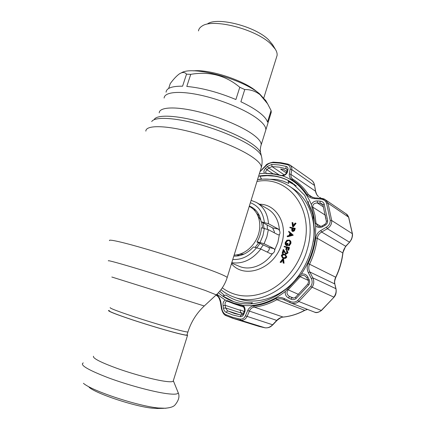 <?xml version="1.0" encoding="UTF-8"?>
<svg xmlns="http://www.w3.org/2000/svg" width="430" height="430" viewBox="0 0 430 430"><rect width="100%" height="100%" fill="white"/><g stroke="black" fill="none" stroke-linecap="round" stroke-linejoin="round"><path stroke-width="0.64" d="M187.007 334.868L186.942 335.067C186.33 335.287 183.347 334.728 177.999 333.4C167.523 330.788 148.388 325.101 132.87 319.968C116.514 314.491 108.613 311.395 109.161 310.691M271.088 110.51L267.594 103.781L260.064 94.707C255.425 91.155 250.325 89.435 244.761 89.553L240.886 101.765C248.572 105.388 254.764 109 259.457 112.612C264.058 116.197 266.734 119.357 267.481 122.093L271.088 110.51L271.265 112.235L265.831 129.924C266.1 126.947 263.337 123.227 257.532 118.761C245.852 109.854 221.45 99.674 200.197 95.094C178.907 90.488 164.416 92.095 164.115 98.051C164.416 92.095 178.907 90.488 200.197 95.094C221.45 99.674 245.852 109.854 257.532 118.761C263.337 123.227 266.1 126.947 265.831 129.924L265.364 131.424M234.146 255.071C244.02 255.054 254.635 246.25 258.333 234.732C262.09 223.234 258.306 211.135 249.943 206.792L249.233 206.4M260.483 248.879L263.3 244.794M267.508 229.281L267.105 224.949M255.71 210.205L253.813 209.625M93.514 356.228C92.541 358.185 100.357 362.221 116.96 368.338C132.741 373.982 152.5 379.362 163.518 381.087C169.141 381.958 172.36 381.99 173.166 381.19L173.322 380.679M109.231 310.471L108.527 310.498C107.968 311.212 115.998 314.357 132.628 319.925C148.404 325.144 167.861 330.923 178.498 333.578C183.922 334.922 186.942 335.486 187.566 335.266L187.077 334.642M89.096 387.29C96.481 393.869 135.224 406.673 152.612 408.21L158.885 408.446M272.615 44.72L268.594 39.834C255.527 26.434 217.096 16.56 207.453 23.924M276.554 57.206L277.07 55.556C277.361 53.675 276.786 51.568 275.334 49.23L271.131 44.279C256.404 29.213 212.522 17.926 201.874 26.208C199.885 27.472 198.746 29.041 198.472 30.922M265.864 100.776L259.645 93.907C242.466 78.862 192.473 65.516 181.492 72.783M267.664 124.023L267.186 125.565M166.055 92.181C166.512 88.069 172.016 86.075 182.573 86.199L186.518 74.17C184.857 72.052 182.492 71.95 179.417 73.858C176.649 75.831 173.596 79.077 170.264 83.581L168.651 88.467M186.787 86.435C202.009 87.887 218.375 92.256 235.893 99.534L239.79 87.285C225.755 75.438 209.405 71.127 190.748 74.342L186.787 86.435M244.761 89.553L239.79 87.285M190.748 74.342L186.518 74.17M237.462 298.307L239.193 298.92C255.941 304.639 277.495 298.608 292.959 282.644M251.104 200.353L256.275 202.374C263.585 206.604 267.67 213.726 268.519 223.74L278.404 229.093L279.457 230.48C280.204 232.141 280.172 233.517 279.366 234.619L278.28 234.898L268.363 229.658L266.885 236.828L264.068 243.729L257.113 241.762C259.645 237.312 261.08 232.635 261.418 227.739L268.363 229.658M281 262.536L280.091 262.214L282.838 258.742L283.182 258.822L283.612 263.058L283.133 262.945L282.789 259.51L280.564 262.332L281 262.536L282.854 260.182M280.564 262.332L280.091 262.214M283.182 258.822L283.617 259.032L284.042 263.262L283.133 262.945M283.612 263.058L284.042 263.262M285.343 255.205L284.676 255.006C283.655 254.608 282.838 254.909 282.225 255.909L282.875 257.414M281.795 255.7L282.257 257.081L283.408 257.575C284.429 257.946 285.251 257.64 285.875 256.646L285.09 255.065L284.246 254.797C283.225 254.399 282.408 254.7 281.795 255.7L282.225 255.909M281.306 255.571C282.048 254.248 283.074 253.824 284.391 254.297L285.369 254.614L286.375 256.742C285.627 258.086 284.585 258.532 283.252 258.075L282.402 257.796L281.306 255.571M285.369 254.614L286.805 256.952C286.058 258.296 285.02 258.742 283.687 258.285L282.564 257.866M286.375 256.742L286.805 256.952M283.252 258.075L283.687 258.285M292.572 228.255L292.271 229.217L292.658 230.819L293.889 229.588L294.19 228.577L292.572 228.255L292.997 228.491L292.696 230.824M292.271 229.217L292.696 229.453M294.147 228.722L292.997 228.491M289.847 227.706L289.997 227.217L295.26 228.416L294.48 230.743L292.932 231.55L292.163 231.195L291.615 229.964L292.077 228.153L289.847 227.706L292.035 228.298M294.84 228.179L294.061 230.507L294.48 230.743M294.061 230.507L292.513 231.319L292.932 231.55M292.513 231.319L292.163 231.195M267.175 252.066L268.578 250.733C269.519 249.206 269.578 248.115 268.75 247.46L256.903 242.025L257.414 241.907L257.113 241.762M233.823 256.108C241.015 256.409 247.551 253.356 253.426 246.944L260.795 249.018C252.335 259.682 242.665 264.235 231.786 262.676M274.281 232.786L274.383 231.646L272.631 227.916L261.161 221.751C259.935 214.806 256.672 209.867 251.367 206.927L249.352 206.018M268.519 223.74L261.161 221.751M264.068 243.729L274.098 248.674L274.722 249.927C274.711 251.539 273.948 252.765 272.437 253.609L270.889 253.84L260.795 249.018M261.375 228.266L261.397 227.986M292.55 222.573L292.916 225.911L295.147 223.073L295.62 223.165L292.868 226.664L292.529 226.599L292.077 222.482L292.97 222.815L293.265 225.47M295.62 223.165L296.039 223.406L293.292 226.906L292.529 226.599M292.868 226.664L293.292 226.906M290.696 233.71L290.25 235.189M290.309 233.366L289.712 235.339L291.857 234.748L290.309 233.366M293.212 235.215L287.611 236.753L287.186 236.527L287.348 235.989L289.137 235.495L289.895 232.995L288.6 231.84L288.761 231.302L293.233 235.145L288.761 231.302M292.792 234.984L287.186 236.527M292.814 234.914L293.233 235.145M288.616 240.37C287.245 240.3 286.294 241.026 285.762 242.541C285.429 243.719 285.697 244.562 286.584 245.068L287.138 243.224L287.632 243.332L286.928 245.675L286.31 245.46C285.224 244.842 284.886 243.821 285.284 242.391L286.917 240.198L289.283 240.053C290.422 240.752 290.793 241.864 290.395 243.396L288.691 245.68L288.465 245.175L289.901 243.273C290.245 241.784 289.815 240.816 288.616 240.37L289.041 240.59C287.675 240.526 286.724 241.251 286.192 242.767L286.595 245.03M285.762 242.541L286.192 242.767M287.632 243.332L288.062 243.552L287.353 245.895L286.482 245.535M286.928 245.675L287.353 245.895M290.395 243.396L290.82 243.617L289.116 245.901L288.691 245.68M289.283 240.053L289.712 240.279C290.847 240.977 291.217 242.09 290.82 243.617M286.928 247.417L286.267 249.62L285.773 249.513L286.434 247.309L284.09 246.788L284.235 246.293L289.492 247.578L288.68 250.287L287.756 249.959L288.417 247.75L286.928 247.417L287.358 247.637L286.697 249.841L286.235 249.615M289.067 247.357L288.25 250.066L288.68 250.287M288.25 250.066L287.756 249.959M288.385 247.863L287.358 247.637M286.267 249.62L286.697 249.841M286.401 247.422L284.09 246.788M285.671 253.979L283.408 250.781L282.634 253.356L282.139 253.243L283.273 249.481L285.783 253.469L287.127 252.485L286.396 250.943L286.547 250.448C287.498 250.76 287.858 251.485 287.616 252.625L285.671 253.979L286.1 254.189L285.778 254.076M283.725 251.383L283.064 253.571L282.601 253.351M282.634 253.356L283.064 253.571M283.585 250.088L283.703 249.701L285.794 253.474M282.139 253.243L282.569 253.458M283.273 249.481L283.703 249.701M286.396 250.943L286.783 251.142M287.095 250.695L288.046 252.84L286.1 254.189M313.271 241.73C316.77 218.994 307.783 197.553 292.169 188.071L289.75 186.486M219.762 291.185L224.465 295.491M296.281 185.894L288.342 181.53M261.456 178.837L257.5 179.719C268.61 177.918 278.877 179.858 288.293 185.534C306.45 196.37 315.206 223.589 307.16 249.706C297.587 284.37 260.865 307.176 234.845 297.383C229.706 295.668 225.078 293.099 220.972 289.675M314.647 197.897L320.882 198.246L325.209 199.644L327.999 203.18L331.707 220.525C331.863 223.933 330.407 226.653 327.337 228.701L321.667 232.044C319.184 233.463 317.716 235.538 317.254 238.279C316.125 247.191 313.567 255.834 309.568 264.197C308.428 266.815 308.52 269.411 309.837 271.986L312.814 277.866C314.314 281.209 314.034 284.386 311.97 287.407L298.839 301.516C296.592 303.338 294.093 303.881 291.325 303.129L289.879 302.564L290.073 301.376C292.814 302.618 295.351 302.328 297.673 300.511L310.664 286.541C312.395 283.993 312.599 281.317 311.288 278.5L308.321 272.599C306.864 269.583 306.805 266.552 308.149 263.509C312.094 255.248 314.631 246.718 315.749 237.914C316.265 234.721 317.942 232.254 320.791 230.518L326.467 227.153C329.084 225.487 330.331 223.224 330.213 220.359L326.558 203.197C325.537 200.697 323.543 199.31 320.576 199.031L314.239 198.59C311.035 198.321 308.643 197.053 307.074 194.785C302.983 188.469 297.952 183.449 291.975 179.724C289.868 178.294 289.003 176.354 289.363 173.897L290.142 169.065C290.417 166.819 289.46 165.335 287.272 164.609L280 163.153L272.555 162.653C270.142 162.766 267.96 163.798 266.009 165.749L259.983 171.71M314.389 312.067L315.018 312.282C317.066 312.782 319.162 312.164 321.301 310.433L321.511 310.428M297.673 300.511L298.839 301.516L321.301 310.433L334.035 297.168L321.489 310.444C318.517 312.529 316.238 313.104 314.647 312.169L290.814 302.962L282.698 299.167C280.634 298.57 278.688 298.742 276.872 299.694C269.465 303.757 261.951 306.224 254.318 307.101C251.996 307.466 250.362 308.804 249.416 311.1L247.718 310.551C248.938 307.88 250.9 306.332 253.614 305.918C261.144 305.042 268.567 302.596 275.872 298.576C278.597 297.194 281.413 297.189 284.327 298.565L290.073 301.376M304.918 310.299L307.455 309.39M227.416 300.683L234.033 303.236L243.262 305.461C245.068 307.498 245.53 309.761 244.665 312.244L243.692 314.486C242.912 316.136 241.708 316.872 240.085 316.706L232.899 314.996L226.126 312.357C224.697 311.573 223.815 310.213 223.466 308.267L223.057 305.66C222.767 302.903 223.541 301.059 225.374 300.135L227.416 300.683L227.76 301.355L233.845 303.757L227.534 301.263C225.567 301.204 224.772 302.559 225.153 305.321L225.556 307.923L227.572 310.847L240.069 314.857M287.976 169.399L287.632 171.441C287.084 173.618 285.493 175.112 282.87 175.929L273.738 174.091L264.584 173.258C263.482 171.93 263.794 170.291 265.514 168.334L267.256 166.534L271.728 164.437L278.968 164.937L286.041 166.372C287.53 166.872 288.175 167.883 287.976 169.399L287.03 170.087L286.697 172.038M288.245 181.057L290.728 182.223L288.121 180.487L288.745 183.438L283.311 181.148L276.646 179.444L263.165 179.117M261.676 179.208L259.913 176.252L267.24 175.666L274.469 176.171C279.253 176.875 283.805 178.316 288.121 180.487M294.641 184.572L289.782 182.164M306.869 277.699L304.741 275.775C302.983 275.055 301.484 275.367 300.237 276.721L299.312 276.151L301.285 274.157C304.112 273.501 306.289 274.442 307.815 276.985L309.084 279.5C309.976 281.424 309.842 283.246 308.67 284.966L296.055 298.549C294.469 299.785 292.744 299.984 290.879 299.14L291.954 297.667L292.577 297.909M216.553 294.582L217.268 295.206C219.187 296.947 220.397 299.366 220.907 302.457L221.848 308.568C222.353 311.433 223.643 313.438 225.728 314.577L232.689 317.308L240.069 319.082C242.472 319.334 244.245 318.254 245.396 315.835L247.718 310.551M286.638 168.829L279.081 167.109L272.018 166.603L268.745 167.99L267.008 169.791C265.557 171.204 265.294 172.344 266.224 173.204L267.014 173.387M322.941 205.062L320.103 203.18L320.087 201.132C322.118 201.331 323.473 202.283 324.161 203.976L327.687 220.671L326.359 221.332L322.952 205.094L321.887 203.777L320.103 203.18L317.399 202.992C314.185 203.035 312.637 204.417 312.755 207.126L314.921 215.064L316.077 223.487L317.775 225.981L318.791 226.406M276.92 320.479L249.416 311.1L247.105 316.383L245.396 315.835M272.808 324.833L247.105 316.383C245.627 319.259 243.461 320.538 240.601 320.226L233.141 318.426L226.046 315.636L225.728 314.577M221.848 308.568L221.418 308.589L220.493 302.494M220.907 302.457L220.493 302.489C219.547 298.802 218.504 296.684 217.37 296.13L217.268 295.206M244.132 311.449L243.192 313.637L243.692 314.486M242.439 305.773L241.977 305.574C243.686 305.547 245.261 310.686 244.159 311.395L244.665 312.244M223.466 308.267L225.556 307.923L240.881 312.911M223.057 305.66L225.153 305.321L240.112 310.267M308.095 280.312L300.237 276.721L287.966 290.03C286.272 292.529 286.788 294.679 289.508 296.469L288.423 297.942C285.928 296.496 284.902 294.335 285.337 291.459C271.755 301.93 257.726 306.601 243.262 305.461M290.879 299.14L288.423 297.942M309.084 279.5L308.041 280.199C308.708 280.951 308.627 282.236 307.789 284.047L308.67 284.966M323.58 207.061L317.399 202.992L317.378 200.939L320.087 201.132M327.687 220.671C327.757 222.622 326.908 224.159 325.128 225.277L324.526 224.476L322.124 225.89L322.715 226.701C320.065 228.029 317.716 227.739 315.658 225.836L311.352 204.562C312.492 202.132 314.502 200.923 317.378 200.939M325.128 225.277L322.715 226.701M326.117 219.123L325.193 215.414L325.515 215.14M287.632 171.441L286.681 172.129C286.192 174.188 284.38 175.3 281.258 175.462L280.618 175.633M272.98 173.725L267.008 169.791L265.514 168.334M286.385 172.93L280.559 169.06L283.924 169.527L286.783 171.532M279.043 174.843L268.745 167.99L267.256 166.534M299.312 276.151L285.337 291.459M308.041 280.199L306.767 277.694L307.815 276.985M233.667 301.618L222.821 296.028L225.954 295.007C233.651 300.339 242.482 302.913 252.442 302.725L250.781 303.913M226.76 295.555L225.954 295.007M313.567 218.22C312.486 212.796 310.756 207.798 308.375 203.218L308.315 201.471M256.93 325.763L265.041 327.805C267.868 328.133 270.432 327.079 272.733 324.645L276.845 320.291C278.672 318.469 280.742 317.394 283.058 317.077C290.406 316.324 297.619 314.067 304.698 310.304L276.872 299.694L275.872 298.576M310.664 286.541L333.863 297.13C335.868 294.292 336.529 291.47 335.857 288.659L336.056 288.998M311.288 278.5L312.814 277.866L335.857 288.659L334.873 284.225M308.321 272.599L309.837 271.986L334.674 283.886C334.25 281.892 334.594 279.661 335.712 277.21L335.862 277.291C339.598 269.481 341.958 261.386 342.936 253.012L342.936 253.033M308.149 263.509L335.712 277.21C339.458 269.379 341.823 261.263 342.807 252.872L345.639 246.261L346.016 246.127M320.791 230.518L321.667 232.044L345.639 246.261L349.773 242.015M326.467 227.153L327.337 228.701L349.391 242.149C351.552 239.795 352.525 236.968 352.32 233.673L352.444 233.85M330.213 220.359L331.707 220.525L352.32 233.673L348.585 217.096L346.209 213.925C346.935 214.178 347.768 215.279 348.703 217.225L327.999 203.18L326.558 203.197M318.587 196.596C316.98 195.333 315.948 193.538 315.48 191.216L315.609 191.248M288.25 164.222L289.836 164.932C291.373 166.034 292.024 167.603 291.793 169.64L291.008 174.467L315.48 191.216L314.593 185.47C314.131 182.986 313.051 181.197 311.352 180.089C313.04 181.315 314.077 183.094 314.464 185.443L291.793 169.64L290.142 169.065M266.009 165.749L265.616 165.69L261.58 169.898M261.929 169.984L260.134 171.221M289.879 302.564L283.601 299.49M291.975 179.724L293.115 179.364L293.84 179.826C299.592 183.546 304.456 188.474 308.434 194.607L310.433 196.564L314.556 197.832M289.363 173.897L291.008 174.467C290.632 176.472 291.303 178.084 293.034 179.315L293.84 179.826M289.836 164.932L288.127 164.158L287.272 164.609M314.572 197.832L314.239 198.59M325.209 199.644C324.575 199.025 323.14 198.558 320.898 198.251L320.576 199.031M284.16 299.742L284.327 298.565M244.143 311.427L239.999 309.874L240.816 312.594L242.133 314.889M260.865 153.8L260.591 152.661C259.677 150.183 256.78 147.237 251.889 143.814C240.069 135.563 216.242 125.71 194.639 120.384C173.01 115.036 156.912 114.918 154.3 119.352M261.655 157.117L261.375 155.929C260.446 153.419 257.462 150.414 252.415 146.909C240.225 138.471 215.564 128.307 193.242 122.781C170.887 117.229 154.322 117.057 151.715 121.561M260.924 168.673L261.343 167.329C261.472 164.62 258.231 161.035 251.631 156.563C238.188 147.538 210.152 136.369 185.98 130.698C161.761 124.996 145.749 125.614 145.845 131.134M260.784 146.162L261.193 144.819C260.274 147.646 260.075 150.263 260.591 152.661L261.375 155.929C262.37 159.686 262.359 163.486 261.343 167.329L227.19 277.511C226.718 276.705 222.847 274.883 215.58 272.029C200.805 266.251 171.635 256.538 147.399 249.4C123.109 242.235 108.102 238.881 109.494 240.628M216.279 294.84L205.277 290.465C191.409 285.649 164.572 277.017 142.486 270.282C120.352 263.531 106.823 259.838 108.403 260.87M227.19 277.511C225.105 284.182 221.514 289.917 216.408 294.717L204.261 305.983L111.832 277.017M204.261 305.983C196.585 313.185 191.135 321.844 187.921 331.965C187.319 332.143 184.346 331.551 179.014 330.192C168.56 327.515 149.447 321.807 133.929 316.7C117.573 311.255 109.65 308.224 110.171 307.6M265.831 129.924L261.193 144.819C261.397 142.061 258.554 138.546 252.673 134.268C240.838 125.737 216.306 115.718 195.043 110.972C173.742 106.194 159.369 107.344 159.218 112.859M238.806 254.458L244.186 254.033M255.194 247.347L258.645 242.767M262.596 227.981L261.526 221.95M260.892 220.31L257.968 215.774M236.446 254.909L239.983 255.538M256.861 247.728L260.118 243.251M264.031 228.276L263.16 222.826M259.543 216.059L256.898 213.624M83.269 362.888C79.55 364.898 87.774 369.816 107.941 377.642C127.296 384.866 152.806 391.768 166.55 393.606C174.37 394.622 178.24 394.294 178.16 392.622L177.832 391.816M83.442 383.307C91.848 390.897 138.137 406.189 158.476 408L165.905 408.269M193.323 70.864C209.061 69.02 243.445 80.168 256.339 91.251L257.677 92.391M222.272 287.842C235.334 297.366 250.464 298.527 267.67 291.32C283.773 283.789 297.63 267.261 303.268 248.427C315.604 209.888 288.337 174.978 256.963 181.46M274.722 249.927L277.866 242.439L279.366 234.619M279.457 230.48C278.769 220.273 274.689 212.995 267.213 208.652L257.059 202.826M259.516 204.234C276.302 204.078 288.127 223.793 281.688 243.697C274.904 268.707 244.466 279.865 231.469 263.708M260.069 242.423L262.961 235.532L264.38 228.346M284.246 254.797L284.676 255.006M294.512 229.265L294.932 229.502M278.404 229.093L272.631 227.916M264.375 222.396C263.069 212.35 258.398 205.793 250.373 202.724M232.786 259.462C241.698 259.989 249.647 256.06 256.629 247.675M231.652 263.117L239.585 266.46C250.029 270.825 264.321 265.466 272.437 253.609M274.098 248.674L268.75 247.46M265.143 327.821L240.601 320.226L240.069 319.082M293.013 183.379L291.47 182.352C286.095 178.961 280.279 176.805 274.023 175.881C268.96 175.15 263.826 175.225 258.623 176.101M218.392 292.733C223.046 296.867 228.373 299.904 234.361 301.844L235.237 302.113L234.361 301.844M259.344 173.768L264.584 173.258M225.374 300.135L216.913 294.238M293.437 298.038L289.508 296.469L292.497 297.882M286.041 166.372L285.977 168.522L286.95 169.194M315.056 223.288L316.077 223.487L320.866 226.39M241.085 304.752L241.585 305.483L233.845 303.757L243.745 307.122M226.126 312.357L227.572 310.847L234.189 313.406L241.063 315.039M283.219 317.093L254.318 307.101L253.614 305.918M241.198 315.061L240.085 316.706M296.055 298.549L295.496 297.297L307.778 284.063M322.952 205.094L324.161 203.976M325.402 215.231L312.755 207.126L311.761 207.034M267.293 173.462L266.648 173.591M271.728 164.437L272.018 166.603L284.348 174.902M282.87 175.929C295.872 180.697 305.364 190.237 311.352 204.562M315.658 225.836C316.082 242.945 311.288 259.053 301.285 274.157M298.608 294.426L287.132 289.374M334.035 297.168L334.04 297.157C335.841 295.233 336.513 292.491 336.045 288.944L334.863 284.171C334.486 281.548 334.346 281.602 335.862 277.291M315.749 237.914L317.254 238.279L342.936 253.012C343.054 250.97 344.07 248.69 345.978 246.17L349.73 242.058L351.509 239.338C352.385 236.968 352.691 235.135 352.444 233.823L348.703 217.225M321.102 198.268L319.64 197.279L321.102 198.268M272.555 162.653L273.157 162.164L280.672 162.669M307.074 194.785L308.434 194.607L312.906 197.585M243.256 313.491L240.816 312.594M187.921 331.965L186.942 335.067M173.166 381.19L187.566 335.266M173.333 380.76L178.16 392.622C179.837 396.197 178.842 400.233 175.177 404.743C173.655 406.855 169.705 408.054 163.319 408.339L156.762 408.495M272.341 44.258L275.334 49.23M277.07 55.556L263.816 97.873M265.45 100.066L267.594 103.781M239.193 298.92L234.845 297.383M251.367 206.927L252.007 207.281M282.838 258.005L282.402 257.796M286.74 245.68L286.31 245.46M285.832 254.098L285.402 253.888M280.725 162.674L288.079 164.147M221.418 308.595C222.498 312.631 224.041 314.98 226.046 315.636L234.656 318.877L259.252 326.477L265.079 327.816C270.174 328.154 271.567 325.725 272.819 324.822L276.931 320.468C280.236 317.84 282.322 316.716 283.182 317.098C290.567 316.34 297.802 314.083 304.886 310.32L307.531 309.423M295.469 297.318C294.072 298.119 293.018 298.286 292.303 297.818L292.309 297.818M274.265 173.892L281.215 175.445M216.096 295.007L217.37 296.13M234.834 313.604L241.144 315.045C242.187 315.093 242.859 314.647 243.17 313.696M326.359 221.332C326.397 222.713 325.789 223.761 324.537 224.471M317.775 225.981C318.995 226.664 320.447 226.637 322.113 225.895M274.211 173.887L267.073 173.387M286.573 168.786L287.046 170M235.226 302.113C256.087 308.466 283.241 297.651 299.624 274.41C308.874 260.575 313.798 245.702 314.394 229.792L312.717 213.871L304.746 195.349L291.47 182.352M314.593 185.464L315.604 191.243C316.625 194.51 317.528 196.225 318.318 196.386M273.098 162.164C268.782 163.083 266.294 164.249 265.643 165.663M325.462 199.816L346.209 213.925M290.003 165.05L311.352 180.089"/></g></svg>
